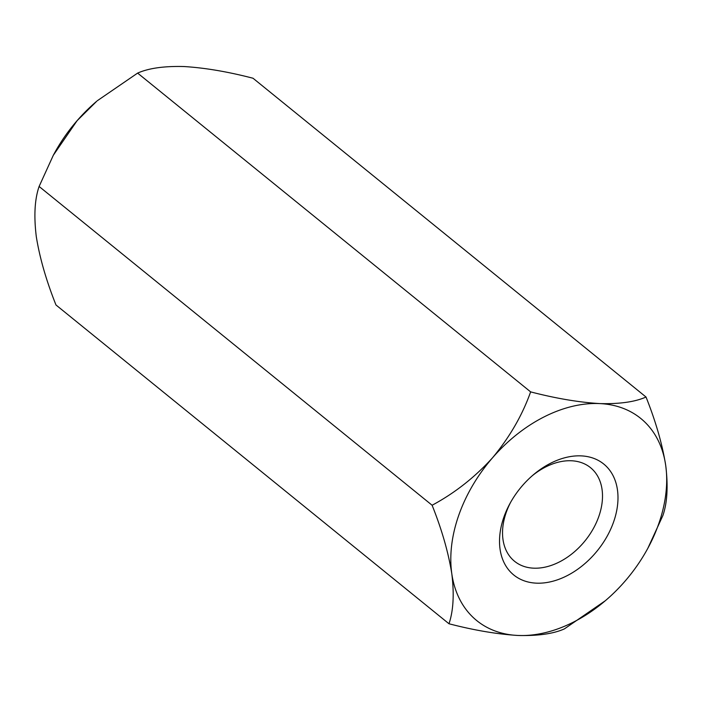 <?xml version="1.0" encoding="UTF-8"?>
<svg xmlns="http://www.w3.org/2000/svg" width="702" height="702" viewBox="0 0 702 702"><rect width="100%" height="100%" fill="white"/><g stroke="black" fill="none" stroke-linecap="round" stroke-linejoin="round"><path stroke-width="1.05" d="M53.317 155.265L54.151 153.738A130.16 90.418 -51 0 1 77.123 120.656L53.317 155.265L39.11 186.469C34.705 199.21 33.766 215.918 36.293 236.6C39.681 257.757 46.244 280.554 55.976 304.975L448.982 623.762C474.104 630.282 497.086 634.178 517.927 635.459A130.16 90.418 -51 0 1 451.79 573.631C454.326 594.094 453.387 610.801 448.982 623.762M77.123 120.656A130.16 90.418 -51 0 1 96.736 101.228L77.123 120.656M646.024 397.025C635.02 401.93 619.533 404.115 599.578 403.58A130.16 90.418 -51 0 1 665.707 465.4A130.16 90.418 -51 0 1 647.849 548.262L662.89 515.531C667.295 502.79 668.234 486.082 665.707 465.4C662.319 444.243 655.756 421.446 646.024 397.025L253.018 78.238C227.922 71.718 204.94 67.822 184.073 66.541C164.154 66.006 148.666 68.191 137.627 73.096L97.341 100.711M137.627 73.096L530.633 391.883C522.332 415.224 509.661 437.162 492.62 457.686C474.894 477.246 454.721 493.102 432.107 505.247C441.769 529.396 448.324 552.193 451.79 573.631A130.16 90.418 -51 0 1 492.62 457.686A130.16 90.418 -51 0 1 599.578 403.58C578.746 402.299 555.765 398.403 530.633 391.883M564.373 628.904L605.264 600.772A130.16 90.418 -51 0 1 517.927 635.459C537.881 635.994 553.36 633.809 564.373 628.904M39.11 186.469L432.107 505.247M510.591 502.386A60.284 41.874 129 0 0 506.239 512.399A60.284 41.874 129 0 0 514.548 561.275A60.284 41.874 129 0 0 598.797 516.523A60.284 41.874 129 0 0 590.496 467.646A60.284 41.874 129 0 0 571.428 460.766A60.284 41.874 129 0 0 532.055 475.921M581.159 455.879A71.437 49.623 -51 0 1 611.881 526.447A71.437 49.623 -51 0 1 528.843 582.169A71.437 49.623 -51 0 1 509.845 503.738A71.437 49.623 -51 0 1 533.222 474.921A71.437 49.623 -51 0 1 581.159 455.879M647.849 548.262A130.16 90.418 -51 0 1 624.877 581.344A130.16 90.418 -51 0 1 605.264 600.772"/></g></svg>
